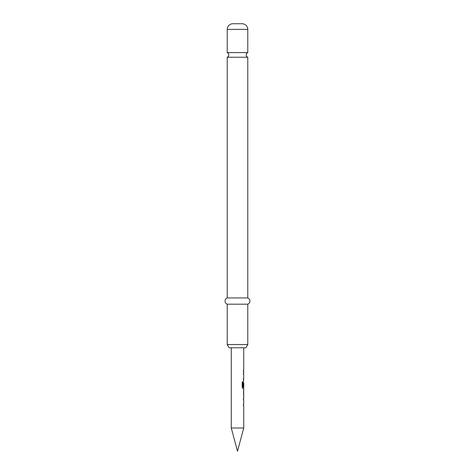 <?xml version="1.0" encoding="UTF-8"?>
<svg xmlns="http://www.w3.org/2000/svg" width="475" height="475" viewBox="0 0 475 475"><rect width="100%" height="100%" fill="white"/><g stroke="black" fill="none" stroke-linecap="round" stroke-linejoin="round"><path stroke-width="0.71" d="M227.216 52.6A2.494 2.494 0 0 1 227.216 57.22L247.784 57.22A2.494 2.494 0 0 1 247.784 52.6L227.216 52.6L227.216 29.361A5.611 5.611 0 0 1 232.827 23.75L242.173 23.75L232.827 23.75M243.734 427.993L237.5 451.25L231.266 427.993L243.734 427.993L243.734 405.567L243.366 405.567L243.61 404.255L243.366 405.567M242.173 23.75A5.611 5.611 0 0 1 247.784 29.361L247.784 52.6M245.913 347.801L229.087 347.801L227.216 344.565L247.784 344.565L245.913 347.801M247.784 57.22L247.784 297.95A3.319 3.319 0 0 1 247.784 304.178L227.216 304.178L227.216 344.565M247.784 304.178L247.784 344.565M247.784 297.95L227.216 297.95A3.319 3.319 0 0 0 227.216 304.178M227.216 57.22L227.216 297.95M243.366 404.255L243.734 404.255L243.734 399.849L243.366 399.849L243.61 398.543L243.366 399.849M243.366 398.543L243.734 398.543L243.734 397.058M243.663 390.034L243.663 397.058M243.734 390.034L243.734 388.55L242.909 388.55L243.61 388.55L243.61 387.101M242.951 387.012L242.951 381.835L242.203 381.835L242.203 387.333L242.909 388.55M242.992 387.101L243.734 387.101L243.734 382.696L243.675 386.502L243.366 386.502L243.675 382.779M243.61 382.696L243.366 386.502M243.544 381.526L243.61 378.735L243.366 380.048M243.366 378.735L243.734 378.735L243.734 374.33L243.366 374.33L243.61 373.023L243.366 374.33M243.366 373.023L243.734 373.023L243.734 371.539L243.366 371.539L243.61 370.233L243.366 371.539M243.366 370.233L243.734 370.233L243.734 347.801M231.266 427.993L231.266 347.801M243.675 391.43L243.734 395.752L243.687 391.347M242.844 387.012L242.844 381.835L242.203 381.835M243.675 395.663L243.55 391.43M247.784 29.361L227.216 29.361M243.61 397.017L243.61 395.752M243.61 391.347L243.61 390.082"/></g></svg>
